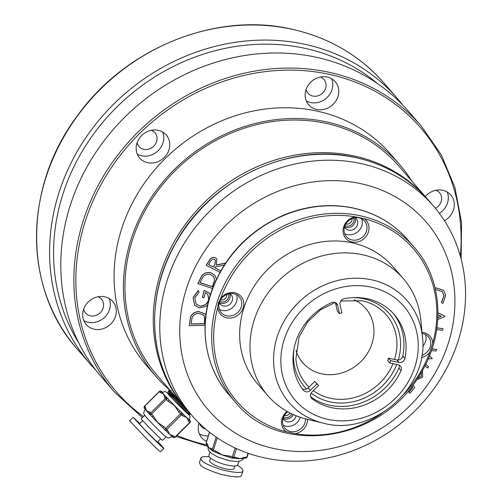 <?xml version="1.0" encoding="UTF-8"?>
<svg xmlns="http://www.w3.org/2000/svg" width="502" height="502" viewBox="0 0 502 502"><rect width="100%" height="100%" fill="white"/><g stroke="black" fill="none" stroke-linecap="round" stroke-linejoin="round"><path stroke-width="0.75" d="M359.965 163.351A159.849 143.083 -40.9 0 1 433.439 205.989A159.849 143.083 -40.9 0 1 437.725 383.283A159.849 143.083 -40.9 0 1 265.351 458.05A159.849 143.083 -40.9 0 1 191.877 415.411A159.849 143.083 -40.9 0 1 187.591 238.111A159.849 143.083 -40.9 0 1 359.965 163.351M325.139 123.172A159.849 143.083 -40.9 0 1 398.613 165.817L426.907 198.453A159.849 143.083 -40.9 0 0 353.433 155.808A159.849 143.083 -40.9 0 0 181.053 230.575A159.849 143.083 -40.9 0 0 185.338 407.869L157.051 375.232A159.849 143.083 -40.9 0 1 152.765 197.939A159.849 143.083 -40.9 0 1 325.139 123.172M170.667 390.939L170.303 390.525M205.054 325.315L189.267 325.679L190.54 316.8C192.316 313.367 195.102 311.616 198.905 311.535L204.992 313.945M219.964 272.329L206.178 265.244L210.175 259.038C211.825 257.394 213.614 257.011 215.546 257.884L216.833 258.888M216.45 264.924L225.58 263.079M214.787 267.692L220.83 270.773M436.953 327.831L443.046 328.678L442.664 330.329L436.696 329.594M432.002 348.928L436.74 349.398L435.974 350.992L431.419 350.628M429.48 355.767L432.304 358.572L428.137 358.974M425.696 364.245L428.482 366.485L427.717 368.06L424.899 365.832M417.689 378.188L421.316 376.287L421.41 372.208M414.759 387.45L412.744 385.147L414.759 387.45L409.971 393.267L408.684 392.263L412.625 387.475M353.791 218.025A6.231 5.578 -40.9 0 1 351.733 224.526A6.231 5.578 -40.9 0 1 345.006 225.636M228.548 293.877A6.231 5.578 -40.9 0 1 226.998 299.889A6.231 5.578 -40.9 0 1 220.987 301.903A6.231 5.578 -40.9 0 1 219.763 301.489M291.907 413.912A6.231 5.578 -40.9 0 1 283.505 417.193M359.903 183.468A143.867 128.776 -40.9 0 1 448.167 343.675A143.867 128.776 -40.9 0 1 274.751 448.7A143.867 128.776 -40.9 0 1 186.487 288.493A143.867 128.776 -40.9 0 1 359.903 183.468M438.001 312.727L444.716 316.16L444.665 316.561L437.782 319.536M435.108 288.129L436.257 287.872L443.699 290.363M435.14 288.255L436.351 287.979L443.749 290.42L445.694 295.471L442.908 303.478L441.503 302.311L443.937 295.697L442.331 291.649M212.497 288.518L197.801 283.58L201.98 275.441C204.741 272.661 207.859 271.852 211.336 273.006L214.831 275.259M194.607 305.229L193.119 297.542L198.177 290.526L199.137 292.064L194.832 297.83L196.119 304.118L199.733 306.032C204.251 306.126 207.238 303.955 208.688 299.518L207.715 294.034M196.069 304.061L199.733 306.032M199.827 306.138C204.345 306.233 207.332 304.061 208.776 299.625L207.765 294.09L205.337 292.559L203.994 297.761L202.337 297.429L204.145 290.394L209.052 292.848M411.897 181.147A161.449 144.513 139.1 0 0 399.818 164.769A161.449 144.513 139.1 0 0 325.61 121.704A161.449 144.513 139.1 0 0 151.51 197.211A161.449 144.513 139.1 0 0 155.84 376.28A161.449 144.513 139.1 0 0 170.335 390.562M399.818 164.769L390.481 154.001A161.449 144.513 139.1 0 0 316.273 110.929A161.449 144.513 139.1 0 0 142.173 186.443A161.449 144.513 139.1 0 0 146.502 365.512L155.84 376.28M320.445 77.019A10.548 9.444 -40.9 0 1 323.947 79.441A10.548 9.444 -40.9 0 1 324.229 91.144A10.548 9.444 -40.9 0 1 312.853 96.083A10.548 9.444 -40.9 0 1 308.002 93.265A10.548 9.444 -40.9 0 1 306.101 89.45M205.6 429.015A10.548 9.444 -40.9 0 1 201.089 426.28A10.548 9.444 -40.9 0 1 199.451 423.424M97.984 296.776A10.548 9.444 -40.9 0 1 101.492 299.205A10.548 9.444 -40.9 0 1 101.774 310.901A10.548 9.444 -40.9 0 1 90.398 315.84A10.548 9.444 -40.9 0 1 85.547 313.022A10.548 9.444 -40.9 0 1 83.646 309.213M151.447 130.275A10.548 9.444 -40.9 0 1 154.949 132.697A10.548 9.444 -40.9 0 1 155.231 144.4A10.548 9.444 -40.9 0 1 143.854 149.332A10.548 9.444 -40.9 0 1 139.01 146.515A10.548 9.444 -40.9 0 1 137.109 142.706M96.127 370.507A203.009 181.711 -40.9 0 1 90.354 364.195A203.009 181.711 -40.9 0 1 84.913 139.029A203.009 181.711 -40.9 0 1 303.829 44.076A203.009 181.711 -40.9 0 1 397.145 98.235A203.009 181.711 -40.9 0 1 402.573 104.843M78.776 342.948A199.815 178.85 -40.9 0 1 96.453 130.206A199.815 178.85 -40.9 0 1 303.817 48.098A199.815 178.85 -40.9 0 1 377.755 83.759M316.749 109.455A17.583 15.738 -40.9 0 1 308.667 104.767A17.583 15.738 -40.9 0 1 308.197 85.265A17.583 15.738 -40.9 0 1 327.153 77.038A17.583 15.738 -40.9 0 1 335.236 81.732A17.583 15.738 -40.9 0 1 335.712 101.235A17.583 15.738 -40.9 0 1 316.749 109.455M331.678 78.776A17.583 15.738 -40.9 0 1 328.17 96.378A17.583 15.738 -40.9 0 1 310.769 102.565A17.583 15.738 -40.9 0 1 306.251 100.827M425.244 196.539A17.583 15.738 -40.9 0 1 442.695 190.296A17.583 15.738 -40.9 0 1 450.777 194.983A17.583 15.738 -40.9 0 1 444.465 220.723M206.554 441.383A17.583 15.738 -40.9 0 1 201.748 437.782A17.583 15.738 -40.9 0 1 199.012 422.991M208.317 435.887A17.583 15.738 -40.9 0 1 203.856 435.579A17.583 15.738 -40.9 0 1 199.332 433.841M94.294 329.218A17.583 15.738 -40.9 0 1 86.212 324.524A17.583 15.738 -40.9 0 1 85.742 305.021A17.583 15.738 -40.9 0 1 104.698 296.801A17.583 15.738 -40.9 0 1 112.781 301.489A17.583 15.738 -40.9 0 1 113.251 320.991A17.583 15.738 -40.9 0 1 94.294 329.218M109.223 298.539A17.583 15.738 -40.9 0 1 105.715 316.135A17.583 15.738 -40.9 0 1 88.314 322.322A17.583 15.738 -40.9 0 1 83.79 320.583M147.751 162.711A17.583 15.738 -40.9 0 1 139.669 158.017A17.583 15.738 -40.9 0 1 139.198 138.514A17.583 15.738 -40.9 0 1 158.161 130.294A17.583 15.738 -40.9 0 1 166.244 134.982A17.583 15.738 -40.9 0 1 166.714 154.484A17.583 15.738 -40.9 0 1 147.751 162.711M162.686 132.032A17.583 15.738 -40.9 0 1 159.172 149.627A17.583 15.738 -40.9 0 1 141.777 155.815A17.583 15.738 -40.9 0 1 137.253 154.076M114.632 392.194L101.561 377.115A203.009 181.711 -40.9 0 1 70.324 205.205A203.009 181.711 -40.9 0 1 315.036 57.002A203.009 181.711 -40.9 0 1 408.346 111.155L421.423 126.234A203.009 181.711 139.1 0 0 328.107 72.081A203.009 181.711 139.1 0 0 109.191 167.034A203.009 181.711 139.1 0 0 114.632 392.194L142.373 417.589M447.219 192.034A17.583 15.738 -40.9 0 1 439.344 213.331M435.981 190.277A10.548 9.444 -40.9 0 1 439.488 192.699A10.548 9.444 -40.9 0 1 435.397 208.305M354.174 299.788A41.559 37.198 -40.9 0 1 365.632 308.353A41.559 37.198 -40.9 0 1 372.026 343.55A41.559 37.198 -40.9 0 1 341.059 373.162A41.559 37.198 -40.9 0 1 302.825 362.802A41.559 37.198 -40.9 0 1 295.967 350.245M284.37 415.505A4.637 4.148 139.1 0 0 290.005 412.977M220.623 299.794A4.637 4.148 139.1 0 0 220.993 299.895A4.637 4.148 139.1 0 0 226.747 294.492M345.872 223.948A4.637 4.148 139.1 0 0 351.827 220.66A4.637 4.148 139.1 0 0 351.996 218.64M408.779 392.369L412.719 387.582L411.728 386.458M417.626 378.276L421.316 376.287M421.41 376.393L421.416 372.195M422.527 370.871L422.659 377.222L416.635 379.75M431.965 349.028L436.74 349.398M425.683 364.27L428.482 366.485M429.48 355.78L432.304 358.572M436.941 327.925L443.046 328.678M438.001 312.784L444.716 316.16M437.882 317.766L441.164 316.335L437.982 314.729M437.888 317.615L441.007 316.254M441.597 302.417L444.032 295.803L442.375 291.706L436.483 289.685L435.523 289.911M224.275 265.087L215.27 266.888L214.762 267.742L220.805 270.816M206.272 265.351L210.269 259.145C211.919 257.501 213.708 257.118 215.64 257.99L216.883 258.938L216.368 265.069L225.486 263.23M208.556 264.579L213.375 267.033L214.938 264.491L215.465 260.118L214.705 259.534C212.672 258.976 211.147 259.785 210.137 261.969L208.556 264.579M208.587 264.535L213.287 266.926L214.843 264.385L215.421 260.061M197.895 283.693L202.074 275.548C204.835 272.768 207.953 271.958 211.43 273.119L214.881 275.309L216.431 279.231M212.321 286.742L214.674 280.323L213.526 276.439L210.758 274.707C207.841 273.747 205.274 274.475 203.046 276.891L200.022 282.682L212.321 286.742L214.58 280.216L213.475 276.389M200.053 282.613L212.227 286.636M207.64 304.865L205.4 306.615L199.419 307.851L194.657 305.279L193.119 297.542M193.214 297.648L198.271 290.633M202.431 297.535L204.145 290.394M204.239 290.501L209.096 292.904L210.282 294.944M189.267 325.679L190.635 316.913C192.41 313.48 195.196 311.723 198.999 311.642L205.036 314.001L205.851 315.269M204.471 323.752L204.615 317.138L203.561 315.061L198.88 313.304C195.692 313.386 193.414 314.892 192.04 317.816L191.024 324.066L204.471 323.752L204.521 317.032L203.517 315.011M191.03 323.959L204.377 323.646M180.946 402.51L168.641 390.512L173.987 396.047M185.401 408.402L189.128 412.864L189.982 414.225L189.154 414.018L174.125 400.408A15.982 0.515 45.3 0 0 189.285 415.06A15.982 0.515 45.3 0 0 187.177 412.475M182.64 404.65L168.352 390.794L173.705 396.323M169.588 394.647L165.371 391.46L162.297 392.282A19.183 0.621 45.3 0 0 162.29 392.326A19.183 0.621 45.3 0 0 163.508 393.907L160.132 392.445A1.6 1.431 -40.9 0 1 162.29 392.326L161.569 391.485A1.6 1.33 -47.4 0 0 161.073 391.183M149.834 412.205A1.6 1.431 139.1 0 0 149.652 414.257A19.183 0.621 -134.7 0 1 149.64 414.244A19.183 0.621 -134.7 0 1 146.458 410.749L149.834 412.205L150.562 413.046L165.34 398.45A1.6 1.431 139.1 0 1 167.499 398.324L166.771 397.49A1.6 1.431 139.1 0 0 164.612 397.609L163.508 393.907A19.183 0.621 45.3 0 0 166.771 397.49A19.183 0.621 45.3 0 0 169.237 400.094A19.183 0.621 45.3 0 0 174.495 405.516L167.994 401.186L169.237 400.094L167.499 398.324L166.25 399.416L150.443 415.167L152.181 416.936L153.217 415.781L157.446 422.358A19.183 0.621 -134.7 0 1 152.269 417.024A19.183 0.621 -134.7 0 1 152.188 416.936L150.449 415.167A1.6 1.431 139.1 0 1 150.374 415.091A1.6 1.6 0 0 0 150.443 415.167M182.502 415.794L181.486 414.859A1.6 1.33 132.6 0 0 181.705 412.769L179.967 411A19.183 0.621 45.3 0 0 182.722 413.704A19.183 0.621 45.3 0 0 186.763 417.538L182.502 415.794A1.6 1.33 -47.4 0 0 182.722 413.704L181.705 412.769L180.463 413.861L178.725 412.092L174.495 405.516A19.183 0.621 45.3 0 0 179.967 411L178.725 412.092M173.981 436.131A1.6 1.33 132.6 0 1 171.929 436.288A19.183 0.621 -134.7 0 1 171.835 436.219A19.183 0.621 -134.7 0 1 169.714 434.381L173.981 436.131L174.991 437.06L189.769 422.464A1.6 1.33 132.6 0 0 189.988 420.375L188.978 419.446A1.6 1.33 132.6 0 1 188.752 421.536L186.763 417.538A19.183 0.621 45.3 0 0 188.978 419.446A19.183 0.621 45.3 0 0 189.26 419.578L190.12 416.509L187.202 412.5M169.714 434.381A19.183 0.621 -134.7 0 1 165.76 430.628A19.183 0.621 -134.7 0 1 165.742 430.609L165.729 430.597A1.6 1.33 -47.4 0 0 167.724 430.39L169.714 434.381M145.247 409.124C142.154 415.217 144.695 413.61 144.827 415.556A15.185 0.489 45.3 0 0 160.866 432.247A15.185 0.489 45.3 0 0 165.773 436.765C168.465 437.43 166.733 439.219 172.211 436.42M162.912 427.842A19.183 0.621 -134.7 0 1 162.836 427.76A19.183 0.621 -134.7 0 1 157.446 422.358L163.947 426.687L162.918 427.842L164.656 429.612L162.836 427.76M146.458 410.749A19.183 0.621 -134.7 0 1 145.279 409.255L145.172 409.092A1.6 1.431 -40.9 0 1 145.354 407.04L146.458 410.749M166.011 436.928L162.579 440.31A15.185 0.489 -134.7 0 1 156.342 434.625A15.185 0.489 -134.7 0 1 141.238 418.706L144.664 415.323M160.709 438.792L157.49 441.973A12.788 0.414 -134.7 0 1 152.231 437.186A12.788 0.414 -134.7 0 1 139.512 423.782L142.731 420.601M157.892 441.572L163.922 448.399L160.508 451.769C160.226 451.963 155.338 447.351 145.831 437.926L129.667 420.726L133.08 417.357L139.87 423.431M163.922 448.399C163.639 448.6 158.745 443.981 149.238 434.563L133.08 417.357M168.007 393.21A15.982 0.515 45.3 0 0 166.815 392.313A15.982 0.515 45.3 0 0 174.125 400.408M181.919 406.325L182.483 405.76M183.563 409.896L183.876 409.582M172.562 397.452L174.106 395.934M186.989 409.77L168.86 392.727L172.977 397.044M172.111 392.551L170.567 391.045L168.641 390.512L168.352 390.794L168.86 392.727L168.289 393.292L167.273 393.01M189.323 412.462L183.211 407.505L168.295 393.292M171.835 436.219L172.995 437.273A1.6 1.33 132.6 0 1 172.939 437.217L172.042 436.395M174.991 437.06A1.6 1.33 132.6 0 1 172.995 437.273A1.6 1.6 0 0 0 175.198 437.229L174.991 437.06M163.947 426.687L165.691 428.457L164.656 429.612A1.6 1.6 0 0 0 164.712 429.668A1.6 1.33 132.6 0 1 164.656 429.612M167.724 430.39L165.691 428.457L180.463 413.861L181.486 414.859L166.714 429.461A1.6 1.33 132.6 0 1 164.712 429.668L165.729 430.597A1.6 1.33 -47.4 0 1 165.673 430.547L164.775 429.718M149.64 414.244L149.652 414.257A1.6 1.431 139.1 0 0 149.721 414.332L150.311 415.01M189.398 419.697A1.6 1.431 139.1 0 0 189.336 419.616L189.336 419.616A1.6 1.431 139.1 0 0 189.279 419.553L189.988 420.375A1.6 1.431 -40.9 0 1 190.063 420.45A1.6 1.6 0 0 1 189.976 422.634L188.752 421.536M229.715 457.24A19.183 4.8 -162.2 0 1 228.849 457.027A19.183 4.8 -162.2 0 1 222.33 455.013A19.183 4.8 -162.2 0 1 216.387 452.572A19.183 4.8 -162.2 0 1 215.496 452.139L215.647 450.978L222.33 455.013L229.96 456.105L229.809 457.266M211.712 450.043L211.537 449.886A19.183 4.8 -162.2 0 1 208.757 447.577A19.183 4.8 -162.2 0 1 208.01 446.416L207.238 444.879A1.6 1.431 -40.9 0 1 206.987 443.523L208.757 447.577L211.467 448.688A1.6 1.431 139.1 0 0 211.712 450.043L212.44 450.878A1.6 1.431 139.1 0 0 213.08 451.285M234.741 458.263L234.208 458.219A1.6 1.224 -90.2 0 0 234.208 458.219A1.6 1.224 -90.2 0 0 235.331 457.24L239.774 458.696L245.164 457.203A1.6 1.224 89.8 0 1 244.041 458.182L242.604 458.401A19.183 4.8 -162.2 0 1 239.774 458.696A19.183 4.8 -162.2 0 1 234.741 458.263A19.183 4.8 -162.2 0 1 234.371 458.2M238.883 461.432L237.822 464.739A15.185 3.803 -162.2 0 1 227.795 465.216A15.185 3.803 -162.2 0 1 208.901 455.458L209.968 452.151M234.911 465.963L234.12 468.429A12.788 3.2 -162.2 0 1 220.962 467.569A12.788 3.2 -162.2 0 1 209.767 460.61L210.558 458.144M237.433 465.272L242.133 468.63L243.024 470.838L241.606 475.262C240.897 477.766 233.769 477.389 220.209 474.145C208.142 470.117 201.522 467.017 200.336 464.833L199.438 462.618L200.863 458.2C200.963 456.883 203.737 456.387 209.19 456.707M243.024 470.838C242.315 473.342 235.187 472.972 221.627 469.728C209.566 465.699 202.94 462.593 201.754 460.416L200.863 458.2M213.174 451.304L213.325 450.143L215.647 450.978M244.041 458.182L245.635 458.175A1.6 1.6 0 0 0 247.153 457.065A1.6 0.402 17.8 0 1 246.764 457.196A1.6 1.224 89.8 0 1 245.635 458.175M229.96 456.105L232.282 456.939L232.131 458.1A1.6 1.224 89.8 0 0 232.608 458.226L234.202 458.219M236.505 448.619L233.737 457.247A1.6 1.224 89.8 0 1 232.608 458.226A1.6 1.6 0 0 1 232.062 458.131L228.849 457.027M303.522 390.38A59.142 52.942 -40.9 0 1 331.696 302.637A4.794 4.292 -40.9 0 1 336.767 303.597A4.794 4.292 -40.9 0 1 337.626 305.329L339.465 313.612L341.862 312.859L340.023 304.57A4.794 4.292 -40.9 0 1 344.065 298.74A59.142 52.942 -40.9 0 1 394.233 314.503A59.142 52.942 -40.9 0 1 404.951 358.422A4.794 4.292 -40.9 0 1 399.04 362.425L390.606 360.643L389.853 363.002L398.281 364.778A4.794 4.292 -40.9 0 1 400.483 366.058A4.794 4.292 -40.9 0 1 401.035 370.608A59.142 52.942 -40.9 0 1 311.98 398.67A4.794 4.292 -40.9 0 1 311.403 398.13A4.794 4.292 -40.9 0 1 311.955 391.98L318.544 385.473L316.913 383.867L310.324 390.38A4.794 4.292 -40.9 0 1 303.628 390.512A4.794 4.292 -40.9 0 1 303.522 390.38M401.035 370.608L398.889 368.135A59.142 52.942 -40.9 0 1 310.65 396.806M364.195 218.703A13.585 12.161 -40.9 0 1 368.374 232.068A13.585 12.161 -40.9 0 1 353.527 242.209A13.585 12.161 -40.9 0 1 343.054 229.96A13.585 12.161 -40.9 0 1 355.347 216.833L364.195 218.703A116.69 104.447 139.1 0 1 432.737 343.117L429.856 352.084A13.585 12.161 -40.9 0 1 421.435 357.6M220.673 298.395A13.585 12.161 -40.9 0 1 241.418 296.877A13.585 12.161 -40.9 0 1 234.992 316.887A13.585 12.161 -40.9 0 1 217.793 307.362L218.502 302.687L220.673 298.395A116.69 104.447 139.1 0 1 355.347 216.833M307.506 419.327A13.585 12.161 -40.9 0 1 295.182 433.646L286.335 431.783A13.585 12.161 -40.9 0 1 287.062 411.402M422.006 332.399A13.585 12.161 -40.9 0 1 432.737 343.117M267.961 395.802L257.626 383.879A89.519 80.125 -40.9 0 1 243.853 308.071A89.519 80.125 -40.9 0 1 310.556 244.292A89.519 80.125 -40.9 0 1 392.903 266.606L403.238 278.528A89.519 80.125 -40.9 0 1 420.852 320.295L422.439 336.949A77.998 69.816 -40.9 0 0 356.439 278.208A77.998 69.816 -40.9 0 0 277.223 336.691A77.998 69.816 -40.9 0 0 323.068 423.092L306.81 419.157A89.519 80.125 -40.9 0 1 267.961 395.802A89.519 80.125 -40.9 0 1 254.188 319.994A89.519 80.125 -40.9 0 1 320.891 256.215A89.519 80.125 -40.9 0 1 403.238 278.528M393.135 313.279A59.142 52.942 -40.9 0 1 402.805 355.943L404.951 358.422M339.465 313.612L337.319 311.14L335.48 302.85A4.794 4.292 139.1 0 0 335.418 302.599M302.267 388.724A4.794 4.292 139.1 0 0 308.172 387.902L314.767 381.388L318.544 385.473M398.889 368.135A4.794 4.292 139.1 0 0 399.134 365.061M389.853 363.002L387.701 360.524L388.46 358.171L396.887 359.947A4.794 4.292 139.1 0 0 402.805 355.943M422.709 346.33A11.992 10.73 139.1 0 0 425.501 334.527M421.837 355.297A11.992 10.73 139.1 0 0 428.35 336.773A11.992 10.73 139.1 0 0 422.841 333.579A11.992 10.73 139.1 0 0 422.107 333.447M293.293 414.545A7.191 6.438 -40.9 0 1 284.916 419.032A7.191 6.438 -40.9 0 1 283.09 418.342M283.059 418.442A7.191 6.438 139.1 0 0 283.944 419.804A7.191 6.438 139.1 0 0 290.928 421.485A7.191 6.438 139.1 0 0 296.111 415.744M283.166 425.194A11.992 10.73 139.1 0 0 300.315 417.294M287.746 411.784A11.992 10.73 139.1 0 0 283.141 418.179A11.992 10.73 139.1 0 0 284.985 428.332A11.992 10.73 139.1 0 0 286.83 429.976A11.992 10.73 139.1 0 0 299.173 429.963A11.992 10.73 139.1 0 0 305.505 418.831M229.734 293.626A7.191 6.438 -40.9 0 1 228.272 300.811A7.191 6.438 -40.9 0 1 221.169 303.327A7.191 6.438 -40.9 0 1 219.349 302.631M219.318 302.737A7.191 6.438 139.1 0 0 220.196 304.099A7.191 6.438 139.1 0 0 229.853 304.256A7.191 6.438 139.1 0 0 231.071 294.68A7.191 6.438 139.1 0 0 229.847 293.614M219.424 309.489A11.992 10.73 139.1 0 0 232.664 307.5A11.992 10.73 139.1 0 0 236.511 294.674M233.85 293.726A11.992 10.73 139.1 0 0 218.853 306.584A11.992 10.73 139.1 0 0 221.244 312.627A11.992 10.73 139.1 0 0 237.333 312.884A11.992 10.73 139.1 0 0 239.36 296.92A11.992 10.73 139.1 0 0 233.85 293.726M354.983 217.78A7.191 6.438 -40.9 0 1 355.09 222.223A7.191 6.438 -40.9 0 1 346.418 227.475A7.191 6.438 -40.9 0 1 344.598 226.785M344.567 226.885A7.191 6.438 139.1 0 0 345.445 228.253A7.191 6.438 139.1 0 0 352.059 230.041A7.191 6.438 139.1 0 0 357.424 224.921A7.191 6.438 139.1 0 0 356.313 218.828A7.191 6.438 139.1 0 0 355.09 217.761M344.667 233.637A11.992 10.73 139.1 0 0 361.785 225.837A11.992 10.73 139.1 0 0 361.76 218.822M366.454 231.221A11.992 10.73 139.1 0 0 364.609 221.068A11.992 10.73 139.1 0 0 359.093 217.874A11.992 10.73 139.1 0 0 346.167 223.478A11.992 10.73 139.1 0 0 346.487 236.775A11.992 10.73 139.1 0 0 357.518 239.768A11.992 10.73 139.1 0 0 366.454 231.221M388.46 358.171L390.606 360.643M314.767 381.388L316.913 383.867M433.439 205.989L428.306 200.066A159.849 143.083 139.1 0 0 354.832 157.427A159.849 143.083 139.1 0 0 182.458 232.188A159.849 143.083 139.1 0 0 186.738 409.488L191.877 415.411M186.041 408.672A159.849 143.083 -40.9 0 1 185.338 407.869L186.041 408.672M90.354 364.195L77.283 349.116A203.009 181.711 -40.9 0 1 71.842 123.95A203.009 181.711 -40.9 0 1 290.758 28.997A203.009 181.711 -40.9 0 1 384.068 83.156L397.145 98.235M207.395 445.098A201.415 180.281 -40.9 0 1 176.98 435.472M143.409 416.566A201.415 180.281 -40.9 0 1 100.438 185.696A201.415 180.281 -40.9 0 1 328.101 74.095A201.415 180.281 -40.9 0 1 460.34 256.12M353.044 297.617A55.992 50.118 -40.9 0 1 363.592 298.728A55.992 50.118 -40.9 0 1 398.268 360.016M396.737 364.458A55.992 50.118 -40.9 0 1 311.108 393.072M306.546 389A55.992 50.118 -40.9 0 1 293.984 348.821M394.528 359.445A52.905 47.357 139.1 0 0 362.689 300.924A52.905 47.357 139.1 0 0 361.992 300.773L340.77 300.955M335.16 302.493L320.401 309.885L307.575 321.97L299.048 337.08L295.885 358.836A52.905 47.357 139.1 0 0 309.05 387.036M313.33 390.625A52.905 47.357 139.1 0 0 392.997 363.668M160.132 392.445L159.303 391.472A1.6 1.6 0 0 1 161.512 391.434L161.569 391.485A1.6 1.431 139.1 0 0 159.404 391.604L144.632 406.206L145.354 407.04M145.109 409.011L144.52 408.327A1.6 1.431 139.1 0 1 144.444 408.251L145.172 409.092M167.994 401.186L164.612 397.609M149.652 414.257L150.374 415.091A1.6 1.431 139.1 0 1 150.562 413.046L153.217 415.781M144.532 406.068L144.632 406.206A1.6 1.431 139.1 0 0 144.444 408.251A1.6 1.6 0 0 1 144.532 406.068L159.303 391.472M235.331 457.24L233.737 457.247A1.6 0.402 17.8 0 1 232.282 456.939L235.156 447.991M217.266 437.869L213.325 450.143A1.6 0.402 17.8 0 1 212.195 449.528L216.174 437.129M245.164 457.203L246.764 457.196L248.032 453.231M209.604 432.291L206.266 442.689L206.987 443.523M211.467 448.688L212.195 449.528A1.6 1.431 139.1 0 0 212.44 450.878A1.6 1.6 0 0 0 213.105 451.336L216.387 452.572M209.497 432.209L206.196 442.5A1.6 0.402 17.8 0 0 206.266 442.689A1.6 1.431 139.1 0 0 206.51 444.038L207.238 444.879M310.945 397.484L311.98 398.67M217.215 302.016A118.29 105.878 -40.9 0 1 305.36 217.73A118.29 105.878 -40.9 0 1 414.175 247.216L407.643 239.68A118.29 105.878 139.1 0 0 298.828 210.194A118.29 105.878 139.1 0 0 210.683 294.473A118.29 105.878 139.1 0 0 228.881 394.647L235.419 402.184A118.29 105.878 -40.9 0 1 217.215 302.016M217.793 307.362A116.69 104.447 139.1 0 0 286.335 431.783M295.182 433.646A116.69 104.447 139.1 0 0 381.802 413.322M404.43 393.7A116.69 104.447 139.1 0 0 429.856 352.084M284.22 339.471A71.824 64.287 139.1 0 0 363.793 417.469A71.824 64.287 139.1 0 0 400.609 302.794A71.824 64.287 139.1 0 0 284.22 339.471M399.04 362.425L396.887 359.947M308.172 387.902L310.324 390.38M337.626 305.329L335.48 302.85M77.283 349.116C23.105 288.926 23.155 187.579 77.252 115.924C125.374 48.368 214.925 11.816 290.614 28.909C328.327 37.129 359.476 55.214 384.068 83.156M175.995 436.451L207.715 446.366M461.131 259.051L461.564 222.574L454.887 187.428L441.34 154.917L421.423 126.234M362.689 300.924L361.998 300.773M186.738 409.488C148.793 366.937 144.018 298.37 175.104 243.947C209.121 180.249 288.292 142.035 354.688 157.333C384.394 163.809 408.929 178.053 428.306 200.066M427.604 199.263L426.907 198.453M189.969 414.382L189.285 415.06M171.132 390.481L170.567 391.045M189.474 412.293L189.982 414.225M189.976 422.634L175.198 437.229M189.229 419.446L190.063 420.45M207.797 445.901L208.324 449.899L208.863 450.827L211.104 453.168L218 457.127L229.339 460.78L237.446 461.595L241.537 460.56L244.003 458.182M248.346 453.344L247.153 457.065M206.196 442.5A1.6 1.6 0 0 0 206.51 444.038M323.068 423.092C372.045 437.129 429.386 387.418 422.439 336.949M407.643 239.68C393.154 223.227 374.818 212.628 352.624 207.866C329.444 203.254 306.308 205.751 283.21 215.345C250.686 229.79 227.506 253.177 213.676 285.506C197.983 323.131 203.956 366.485 228.881 394.647M414.175 247.216C444.069 280.58 445.895 335.581 418.599 376.795C379.493 442.544 278.729 456.619 235.419 402.184"/></g></svg>
